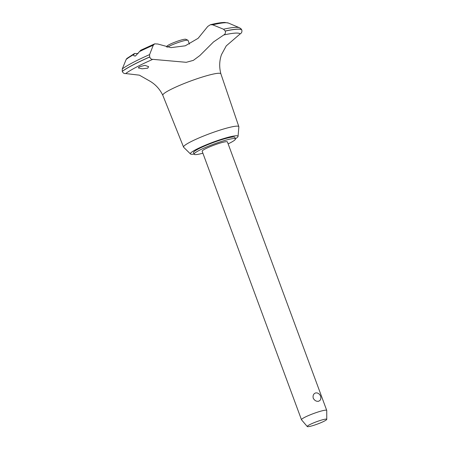 <?xml version="1.0" encoding="UTF-8"?>
<svg xmlns="http://www.w3.org/2000/svg" width="449" height="449" viewBox="0 0 449 449"><rect width="100%" height="100%" fill="white"/><g stroke="black" fill="none" stroke-linecap="round" stroke-linejoin="round"><path stroke-width="0.67" d="M228.137 143.871A22.04 2.649 159.7 0 0 235.456 138.926L234.878 137.36A22.04 2.649 159.7 0 0 227.632 137.978A22.04 2.649 159.7 0 0 205.12 145.779A22.04 2.649 159.7 0 0 193.536 152.654L194.114 154.22A22.04 2.649 159.7 0 0 201.36 153.609A22.04 2.649 159.7 0 0 202.892 153.21M235.456 138.926A22.04 2.649 159.7 0 0 228.21 139.544A22.04 2.649 159.7 0 0 205.698 147.345A22.04 2.649 159.7 0 0 194.114 154.22M235.399 138.786A25.402 3.053 159.7 0 0 238.054 136.373L238.868 126.865A29.471 3.541 159.7 0 0 238.846 126.669A29.471 3.541 159.7 0 0 229.153 127.482A29.471 3.541 159.7 0 0 199.014 137.933A29.471 3.541 159.7 0 0 183.562 147.12A29.471 3.541 159.7 0 0 183.675 147.283L190.477 153.968A25.402 3.053 159.7 0 0 194.063 154.08M238.054 136.373A25.402 3.053 159.7 0 0 229.68 136.906A25.402 3.053 159.7 0 0 203.133 146.161A25.402 3.053 159.7 0 0 190.477 153.968M210.418 24.717C216.614 23.213 221.396 22.456 224.758 22.45L228.49 23.084L239.435 27.737L240.894 28.646L241.787 29.915C242.202 31.772 241.663 33.103 240.159 33.905L226.251 45.888L221.475 54.638C219.331 60.84 219.134 67.243 220.886 73.838A30.953 3.721 159.7 0 0 220.874 73.816A30.953 3.721 159.7 0 0 210.693 74.669A30.953 3.721 159.7 0 0 169.728 90.019A30.953 3.721 159.7 0 0 162.813 95.295A30.953 3.721 159.7 0 0 162.819 95.317C159.777 89.031 155.343 84.227 149.517 80.921L139.392 75.168L125.669 73.552C124.21 73.771 123.077 73.052 122.263 71.397L122.24 71.335A65.947 7.925 159.7 0 1 133.129 64.852A65.947 7.925 159.7 0 1 149.68 56.961L149.596 54.604L153.255 45.237L154.686 43.845L157.818 44.013L170.974 47.633L185.263 45.809L198.121 38.311L207.792 26.407L210.418 24.717L212.691 24.83L223.523 29.219L225.275 31.076C225.735 32.861 225.218 34.163 223.731 34.988L213.533 41.925L199.867 55.547L193.351 60.368L186.279 62.31L152.789 59.347A62.95 7.56 159.7 0 0 125.669 73.552M240.159 33.905A62.95 7.56 159.7 0 0 223.731 34.988M152.795 59.347C151.498 59.481 150.466 58.707 149.702 57.023A65.947 7.925 159.7 0 0 133.151 64.914A65.947 7.925 159.7 0 0 122.263 71.397M154.686 43.845L140.75 50.226L135.39 56.063L133.847 55.805L133.785 54.565L134.52 53.487L138.039 53.611M134.52 53.487L126.871 58.454L126.18 59.42L122.291 68.905L122.24 71.335M139.37 66.828L144.853 65.346L148.619 66.637L147.738 68.169L142.069 68.798L138.32 67.9L139.37 66.828M307.273 426.55L301.515 419.793A13.459 1.616 -20.3 0 1 301.481 419.731L202.162 151.246A13.459 1.616 -20.3 0 1 209.24 147.048A13.459 1.616 -20.3 0 1 222.985 142.282A13.459 1.616 -20.3 0 1 227.407 141.906L326.726 410.392A13.459 1.616 -20.3 0 1 326.737 410.465L326.76 419.344A10.4 1.252 159.7 0 0 323.331 419.579A10.4 1.252 159.7 0 0 312.521 423.34A10.4 1.252 159.7 0 0 307.273 426.55A10.4 1.252 159.7 0 0 310.663 426.213A10.4 1.252 159.7 0 0 321.091 422.616A10.4 1.252 159.7 0 0 326.76 419.344M315.692 392.914L316.915 392.897A5.046 5.046 0 0 1 320.328 400.042L318.768 401.226C316.472 401.647 314.631 400.643 313.234 398.207C312.706 395.451 313.525 393.683 315.692 392.914M301.481 419.731A13.459 1.616 -20.3 0 1 308.553 415.533A13.459 1.616 -20.3 0 1 322.298 410.768A13.459 1.616 -20.3 0 1 326.726 410.392M166.607 47.005L166.977 46.213A10.097 1.212 -20.3 0 1 172.786 43.009A10.097 1.212 -20.3 0 1 182.575 39.658A10.097 1.212 -20.3 0 1 185.774 39.265L187.912 40.225A11.775 1.414 159.7 0 0 184.18 40.685A11.775 1.414 159.7 0 0 167.438 47.167M189.427 44.086L188.052 40.359A11.775 1.414 159.7 0 0 187.912 40.225M241.764 29.853A65.947 7.925 159.7 0 0 225.252 31.009M241.787 29.915A65.947 7.925 159.7 0 0 225.275 31.076M133.785 54.565A56.142 6.746 159.7 0 0 126.18 59.42M149.596 54.604A64.864 7.79 159.7 0 0 133.089 62.462A64.864 7.79 159.7 0 0 122.291 68.905M153.255 45.237A56.142 6.746 159.7 0 0 139.364 51.646M228.49 23.084A56.142 6.746 159.7 0 0 212.691 24.83M239.435 27.737A64.864 7.79 159.7 0 0 223.523 29.219M238.846 126.669L220.874 73.816M183.562 147.12L162.813 95.295"/></g></svg>
